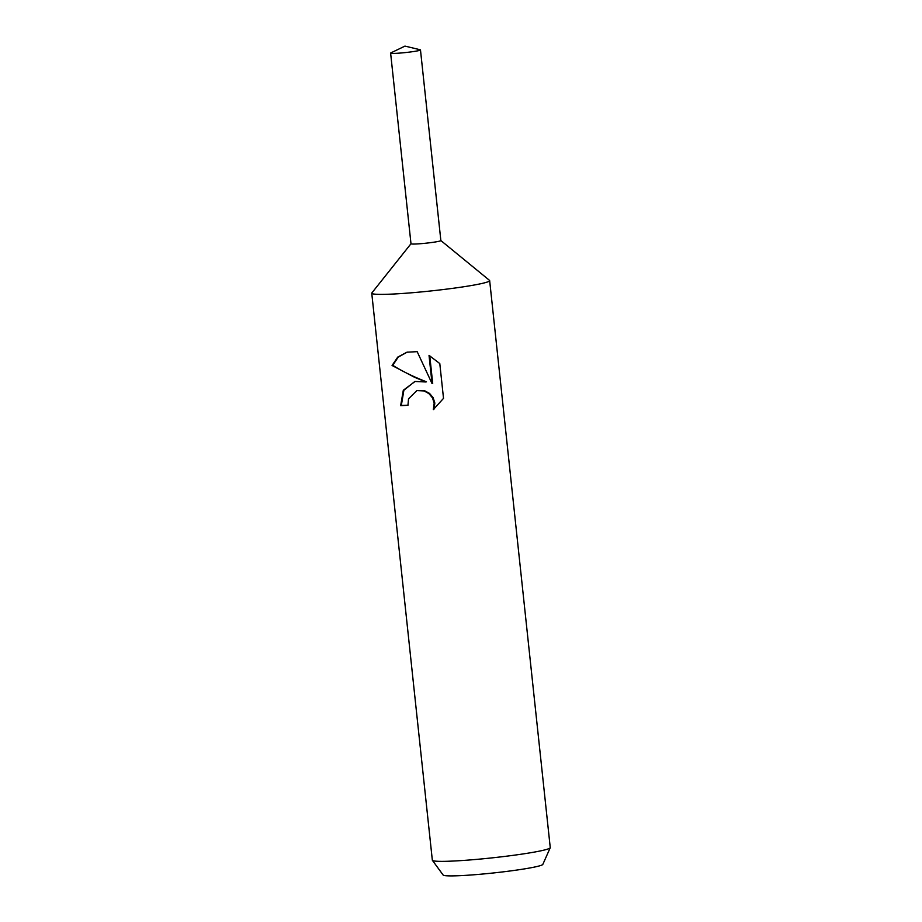 <?xml version="1.0" encoding="UTF-8"?>
<svg xmlns="http://www.w3.org/2000/svg" width="922" height="922" viewBox="0 0 922 922"><rect width="100%" height="100%" fill="white"/><g stroke="black" fill="none" stroke-linecap="round" stroke-linejoin="round"><path stroke-width="1.38" d="M390.617 53.119L410.993 243.765A15.017 1.026 -6.1 0 0 419.568 243.777A15.017 1.026 -6.1 0 1 410.982 243.742L371.854 292.931A59.296 4.034 -6.1 0 0 371.75 293.208A59.296 4.034 -6.1 0 0 405.611 293.254A59.296 4.034 -6.1 0 0 489.663 280.611A59.296 4.034 -6.1 0 0 489.501 280.357L440.854 240.538A15.017 1.026 -6.1 0 1 419.568 243.777A15.017 1.026 -6.1 0 0 440.854 240.573L420.478 49.926A15.017 1.026 -6.1 0 0 420.202 49.765L404.965 46.1L390.859 52.9A15.017 1.026 -6.1 0 0 390.617 53.119A15.017 1.026 -6.1 0 0 399.191 53.13A15.017 1.026 -6.1 0 0 420.478 49.926M415.05 381.478L425.849 381.973L414.6 377.305L392.069 365.481L397.728 357.114L406.971 352.192L417.182 351.662L432.049 383.587L429.03 355.373L439.794 363.568L443.517 398.362L433.317 409.61L434.17 403.156L432.487 397.855L428.914 393.602L424.085 390.94L416.825 390.605L408.527 398.834L407.962 405.3A59.296 4.034 173.9 0 1 400.655 405.645L403.306 390.26L415.05 381.478M371.75 293.208L432.337 860.203A59.296 4.034 -6.1 0 0 432.406 860.353A59.296 4.034 -6.1 0 0 466.209 860.238A59.296 4.034 -6.1 0 0 550.227 847.756A59.296 4.034 -6.1 0 0 550.25 847.595L489.663 280.611M432.406 860.353L443.148 875.047A50.168 3.411 -6.1 0 0 471.753 874.943A50.168 3.411 -6.1 0 0 542.827 864.387L550.227 847.756M414.75 381.547L403.882 390.225L401.324 405.473A57.809 3.93 -6.1 0 0 407.95 405.173M401.324 405.473L400.655 405.645M407.282 352.112L398.269 357.056L392.772 365.296C401.646 371.001 412.883 376.51 426.483 381.812L425.849 381.973M416.825 390.605L424.719 390.778L429.56 393.44L433.144 397.693L434.827 402.983L434.124 409.011M429.744 355.754L432.706 383.414L432.049 383.587M392.772 365.296L392.069 365.481"/></g></svg>
